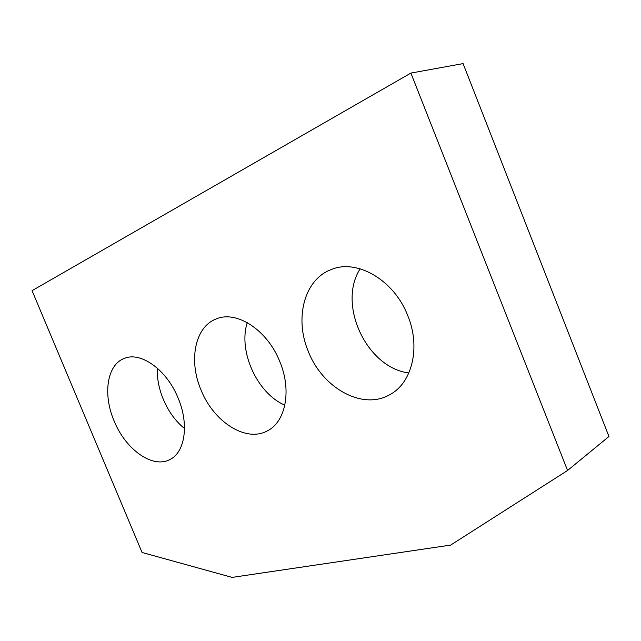 <?xml version="1.0" encoding="UTF-8"?>
<svg xmlns="http://www.w3.org/2000/svg" width="641" height="641" viewBox="0 0 641 641"><rect width="100%" height="100%" fill="white"/><g stroke="black" fill="none" stroke-linecap="round" stroke-linejoin="round"><path stroke-width="0.96" d="M463.09 63.603L608.95 436.489L567.565 470.486L450.655 545.09L232.106 577.397L142.07 552.478L32.05 290.653L410.889 73.074L463.09 63.603M410.889 73.074L567.565 470.486M114.162 421.049C125.516 449.333 152.478 468.867 169.729 459.605C184.961 452.65 189.367 424.422 178.118 398.101C166.788 369.721 140.571 351.164 124.194 358.471C106.839 364.809 102.72 394.696 114.162 421.049M200.994 389.896C213.509 421.682 245.848 442.803 267.297 430.896C285.582 422.082 291.984 390.513 279.805 361.62C267.425 329.979 236.457 310.084 216.265 318.93C194.816 326.774 188.43 360.667 200.994 389.896M308.305 351.396C322.255 387.813 362.397 410.697 389.816 394.664C411.979 383.134 420.977 347.542 407.788 315.701C394.175 279.973 356.789 258.611 331.309 269.524C304.074 279.452 294.339 318.569 308.305 351.396M184.512 428.46C167.838 415.448 156.092 389.367 157.438 368.238M284.852 405.16C257.249 393.502 237.939 351.164 247.274 322.623M408.87 372.974C366.748 367.878 337.078 304.459 360.17 268.803"/></g></svg>
